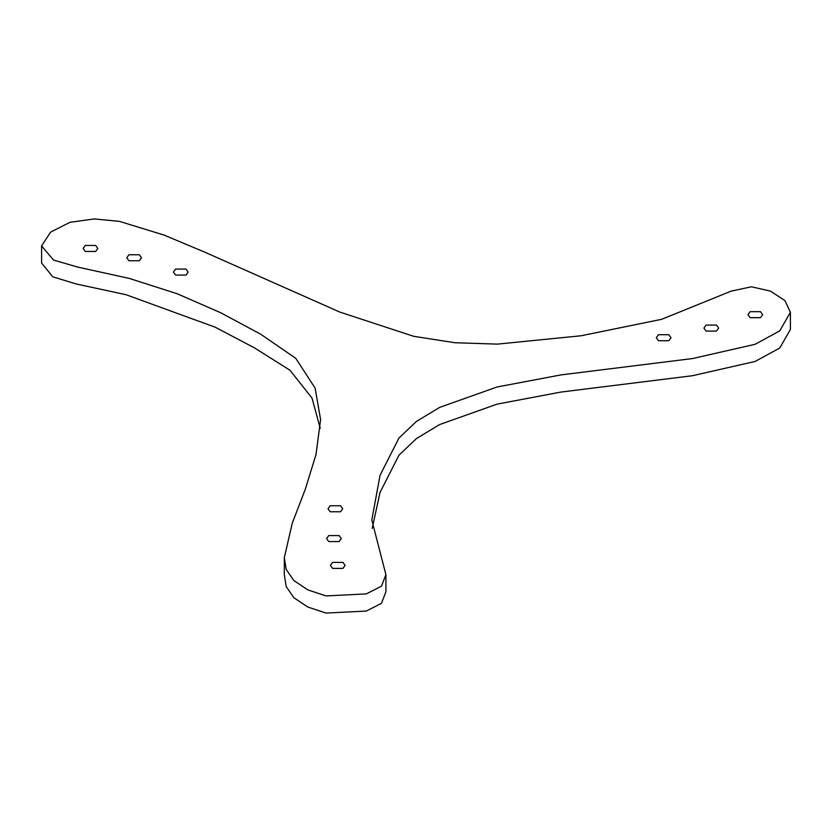 <?xml version="1.0" encoding="UTF-8"?>
<svg xmlns="http://www.w3.org/2000/svg" width="832" height="832" viewBox="0 0 832 832"><rect width="100%" height="100%" fill="white"/><g stroke="black" fill="none" stroke-linecap="round" stroke-linejoin="round"><path stroke-width="1.25" d="M342.95 562.38L332.55 562.38L330.398 565.386L332.55 568.391L342.95 568.391L345.103 565.386L342.95 562.38M339.144 535.579L328.744 535.579L326.591 538.585L328.744 541.58L339.144 541.58L341.297 538.585L339.144 535.579M340.558 505.762L330.158 505.762L328.006 508.768L330.158 511.763L340.558 511.763L342.711 508.768L340.558 505.762M668.855 334.703L658.455 334.703L656.302 337.709L658.455 340.714L668.855 340.714L671.008 337.709L668.855 334.703M716.477 325.083L706.077 325.083L703.924 328.078L706.077 331.084L716.477 331.084L718.63 328.078L716.477 325.083M760.5 311.678L750.1 311.678L747.947 314.683L750.1 317.678L760.5 317.678L762.653 314.683L760.5 311.678M185.983 269.069L175.583 269.069L173.43 272.074L175.583 275.07L185.983 275.07L188.136 272.074L185.983 269.069M139.308 254.758L128.908 254.758L126.755 257.764L128.908 260.759L139.308 260.759L141.461 257.764L139.308 254.758M95.67 245.45L85.27 245.45L83.117 248.456L85.27 251.451L95.67 251.451L97.822 248.456L95.67 245.45M41.6 245.898L53.477 260.042L77.844 267.114L129.293 278.418L177.206 293.748L220.719 312.759L260.78 334.266L295.776 358.353L315.12 388.097L320.601 419.588L316.004 454.49L305.417 488.904L292.313 523.047L284.315 557.658L286.198 569.41L293.81 580.528L307.767 589.867L326.019 595.92L366.288 593.913L381.482 586.165L385.902 574.621L371.81 520.052L380.037 475.301L398.954 438.058L416.437 421.418L439.702 407.368L497.047 386.994L561.059 374.889L692.515 358.561L755.154 344.292L779.771 330.855L790.4 312.312L785.002 300.654L770.515 291.127L751.431 286.78L731.214 291.106L661.721 319.29L581.038 335.774L497.453 344.115L454.917 342.732L413.712 336.315L339.841 312.083L205.078 252.294L164.164 235.113L119.444 221.374L94.286 218.93L69.93 222.321L50.617 232.138L41.6 245.898L41.6 263.058L52.79 276.817L76.107 283.951L125.986 294.694L215.207 327.205L254.27 347.766L289.973 370.219L312.01 398.05L320.258 428.376M284.315 557.658L284.315 574.808L286.198 586.57L293.81 597.678L307.767 607.017L326.019 613.07L366.288 611.062L381.482 603.314L385.902 591.77L385.902 574.621M372.195 528.393L380.037 492.45L398.954 455.208L416.437 438.568L439.702 424.528L497.047 404.144L561.059 392.049L692.515 375.71L755.154 361.442L779.771 348.005L790.4 329.462L790.4 312.312"/></g></svg>
